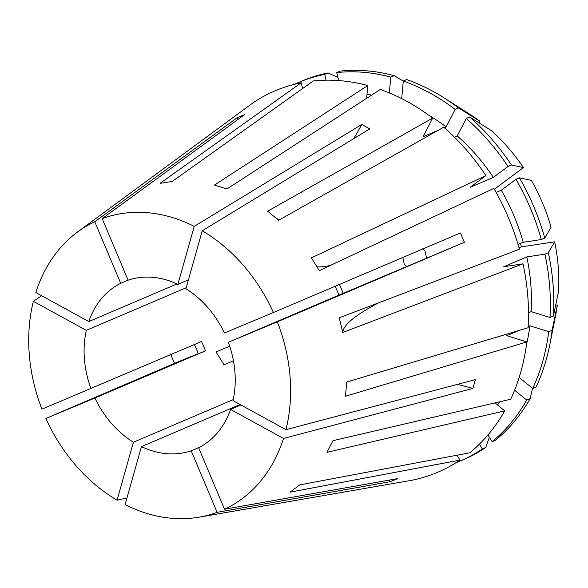 <?xml version="1.0" encoding="UTF-8"?>
<svg xmlns="http://www.w3.org/2000/svg" width="588" height="588" viewBox="0 0 588 588"><rect width="100%" height="100%" fill="white"/><g stroke="black" fill="none" stroke-linecap="round" stroke-linejoin="round"><path stroke-width="0.88" d="M402.824 257.478L404.265 264.233L406.808 266.511L393.835 272.053L426.557 258.191L425.109 251.179L422.64 248.871M199.413 447.299L191.203 450.805A91.022 72.405 -113.1 0 1 141.429 446.615L125.09 504.6A157.724 125.464 -113.1 0 0 199.2 517.153L411.585 480.315A207.329 164.919 -113.1 0 0 460.007 460.095L290.053 492.171L299.829 484.88L469.783 452.811A207.329 164.919 -113.1 0 0 504.717 410.865L326.972 452.326L332.962 440.691L510.707 399.23A207.329 164.919 -113.1 0 0 526.848 341.944L345.45 396.246L346.744 382.038L528.142 327.736A207.329 164.919 -113.1 0 0 523.033 263.828L503.703 266.761L526.811 256.905L544.929 254.148L548.347 252.693L554.66 241.83L521.335 246.894A404.537 49.289 -13.8 0 0 518.998 247.658M378.768 302.761A404.537 49.289 -13.8 0 0 342.819 332.44L339.217 317.821L519.432 249.209A207.329 164.919 -113.1 0 0 493.839 188.41L319.321 270.656L311.375 257.853L485.894 175.606A207.329 164.919 -113.1 0 0 443.727 127.177L278.69 220.257L267.606 211.217L432.643 118.137A207.329 164.919 -113.1 0 0 380.311 89.442L226.968 188.976L214.444 185.073L367.787 85.539A207.329 164.919 -113.1 0 0 313.257 80.96L172.159 181.494L160.09 183.324L301.188 82.79A207.329 164.919 -113.1 0 0 252.766 103.01L77.535 231.995A157.724 125.464 -113.1 0 0 35.831 292.53L88.795 321.57L176.988 283.938M279.256 219.934A404.537 134.946 -50.8 0 1 276.007 218.06M457.479 384.368A303.401 130.801 -164.3 0 1 472.884 388.433L475.361 379.65L285.966 429.666A157.724 125.464 -113.1 0 0 289.913 406.051A157.724 125.464 -113.1 0 0 277.338 321.827L228.328 342.289L338.938 295.103A303.401 1.125 -22.8 0 1 343.223 293.324A303.401 1.125 157.2 0 1 406.808 266.511M342.819 332.44L523.033 263.828M41.675 295.735L33.354 301.313A157.724 125.464 -113.1 0 0 29.4 324.929A157.724 125.464 -113.1 0 0 41.983 409.152L201.596 341.496L205.521 350.815L94.911 398.01A91.022 72.405 -113.1 0 0 133.403 442.22L233.215 399.634M237.317 119.93A303.401 183.853 67.3 0 0 237.155 117.725L94.786 221.749A157.724 125.464 -113.1 0 0 77.535 231.995M237.155 117.725L244.579 114.623L102.209 218.648L128.111 280.182A91.022 72.405 -113.1 0 1 177.885 284.364L188.417 279.873M353.733 138.65A303.401 129.213 118.7 0 0 361.782 124.48L194.224 226.38A157.724 125.464 -113.1 0 0 102.209 218.648M361.782 124.48L369.801 128.875L202.25 230.783L185.911 288.759A91.022 72.405 -113.1 0 1 224.403 332.97L273.413 312.507A157.724 125.464 -113.1 0 0 202.25 230.783M426.557 258.191A303.401 1.125 157.2 0 1 464.373 242.293L460.448 232.973L273.413 312.507M464.373 242.293L277.338 321.827M229.68 346.163L216.083 351.969L224.028 364.773L233.429 360.76M285.966 429.666L232.995 400.626A91.022 72.405 -113.1 0 0 234.832 388.896A91.022 72.405 -113.1 0 0 228.328 342.289M240.926 404.97L230.525 409.41A91.022 72.405 -113.1 0 1 198.626 447.703L224.528 509.23A157.724 125.464 -113.1 0 0 283.489 438.45L230.525 409.41M141.429 446.615L240.095 404.522M186.198 287.738L86.318 330.353A91.022 72.405 -113.1 0 0 84.488 342.084A91.022 72.405 -113.1 0 0 90.986 388.69M339.474 284.416L343.223 293.324M94.786 221.749L120.687 283.276A91.022 72.405 -113.1 0 0 88.795 321.57M128.088 280.123L120.687 283.276M335.02 285.775L338.938 295.103M472.884 388.433L283.489 438.45M388.991 480.146A303.401 183.853 -112.7 0 1 390.358 481.69L397.782 478.595L224.528 509.23M390.358 481.69L217.104 512.332L191.203 450.805M199.2 517.153A157.724 125.464 -113.1 0 0 217.104 512.332M198.369 353.763A303.401 1.125 -22.8 0 0 174.496 363.347L45.901 418.472A157.724 125.464 -113.1 0 0 117.071 500.197L126.949 498.014M174.496 363.347L170.571 354.027M33.354 301.313L86.318 330.353M45.901 418.472L94.911 398.01M133.403 442.22L117.071 500.197M194.224 226.38L177.885 284.364M528.516 312.765L531.192 311.625L550 317.483L553.418 316.021L558.6 291.038A168.469 134.013 -113.1 0 0 554.66 241.83M518.072 244.476L523.217 242.285L541.335 239.529L544.753 238.074L551.066 227.211A168.469 134.013 -113.1 0 0 531.361 180.398L519.388 177.826L515.97 179.281L501.299 190.225L496.125 192.43M520.49 243.447L521.335 246.894M555.756 304.76L557.306 305.245L552.125 330.236L548.707 331.691L529.898 325.833L528.208 326.553M519.175 377.415L532.706 388.462L536.124 387.007A205.807 163.714 -113.1 0 0 549.729 345.038L555.513 316.094A168.469 134.013 -113.1 0 0 557.306 305.245M494.339 189.277L523.416 167.595A168.469 134.013 -113.1 0 0 490.943 130.301L469.65 117.027L466.233 118.482L457.243 135.946L454.436 137.144M444.315 127.692L446.167 126.905L455.156 109.442L458.574 107.979L479.867 121.26A168.469 134.013 -113.1 0 0 469.246 113.91L444.344 98.049A205.807 163.714 -113.1 0 0 406.712 79.549L403.295 81.004L401.692 98.63M479.867 121.26L479.036 122.87M504.717 410.865L494.964 402.905M523.416 167.595L511.442 165.015L508.025 166.477L493.354 177.414L470.246 187.278L485.894 175.606M497.47 404.948A183.052 145.611 -113.1 0 0 500.013 401.722M531.192 311.625A183.052 145.611 -113.1 0 0 526.811 256.905M493.354 177.414A183.052 145.611 -113.1 0 0 457.243 135.946M514.61 390.212L526.723 400.097L530.133 398.635L532.537 388.323M530.133 398.635A205.807 163.714 -113.1 0 1 495.508 440.206L492.097 441.661L487.937 434.966M492.097 441.661A205.807 163.714 -113.1 0 0 526.723 400.097M550 317.483A205.807 163.714 -113.1 0 0 544.929 254.148M508.025 166.477A205.807 163.714 -113.1 0 0 466.233 118.482M553.418 316.021A205.807 163.714 -113.1 0 0 548.347 252.693M511.442 165.015A205.807 163.714 -113.1 0 0 469.65 117.027M366.618 98.328L367.787 85.539M371.69 95.043A183.052 145.611 -113.1 0 0 366.971 94.499M338.703 80.563L336.733 72.567L340.143 71.104A205.807 163.714 -113.1 0 1 394.18 75.646L390.763 77.109L389.33 92.919M390.763 77.109A205.807 163.714 -113.1 0 0 336.733 72.567M403.287 81.085L394.18 75.646M519.101 330.441L506.79 335.697L526.848 341.944M432.643 118.137L423.051 136.769L438.119 130.338M526.547 344.296A183.052 145.611 -113.1 0 0 529.898 325.833M523.217 242.285A183.052 145.611 -113.1 0 0 501.299 190.225M446.167 126.905A183.052 145.611 -113.1 0 0 428.843 115.299M532.706 388.462A205.807 163.714 -113.1 0 0 548.707 331.691M541.335 239.529A205.807 163.714 -113.1 0 0 515.97 179.281M455.156 109.442A205.807 163.714 -113.1 0 0 403.295 81.004M549.729 345.038A205.807 163.714 -113.1 0 0 552.125 330.236M544.753 238.074A205.807 163.714 -113.1 0 0 519.388 177.826M458.574 107.979A205.807 163.714 -113.1 0 0 444.344 98.049M301.188 82.79L302.607 88.545M326.09 80.188L324.657 74.397A205.807 163.714 -113.1 0 0 298.733 82.401A205.807 163.714 -113.1 0 0 294.485 84.297M324.657 74.397L328.075 72.941A205.807 163.714 -113.1 0 0 302.151 80.938L298.733 82.401M328.075 72.941L337.938 77.469M456.979 455.222L460.007 460.095M455.95 462.741A205.807 163.714 -113.1 0 0 460.264 460.992A205.807 163.714 -113.1 0 0 482.322 448.953L479.367 444.19M460.264 460.992L463.682 459.537A205.807 163.714 -113.1 0 0 485.739 447.497L482.322 448.953M489.341 437.229L485.739 447.497M316.961 266.812A313.514 35.927 148.2 0 0 330.515 265.379M205.521 350.815A303.401 1.125 -22.8 0 0 198.391 353.807L194.488 344.531"/></g></svg>
